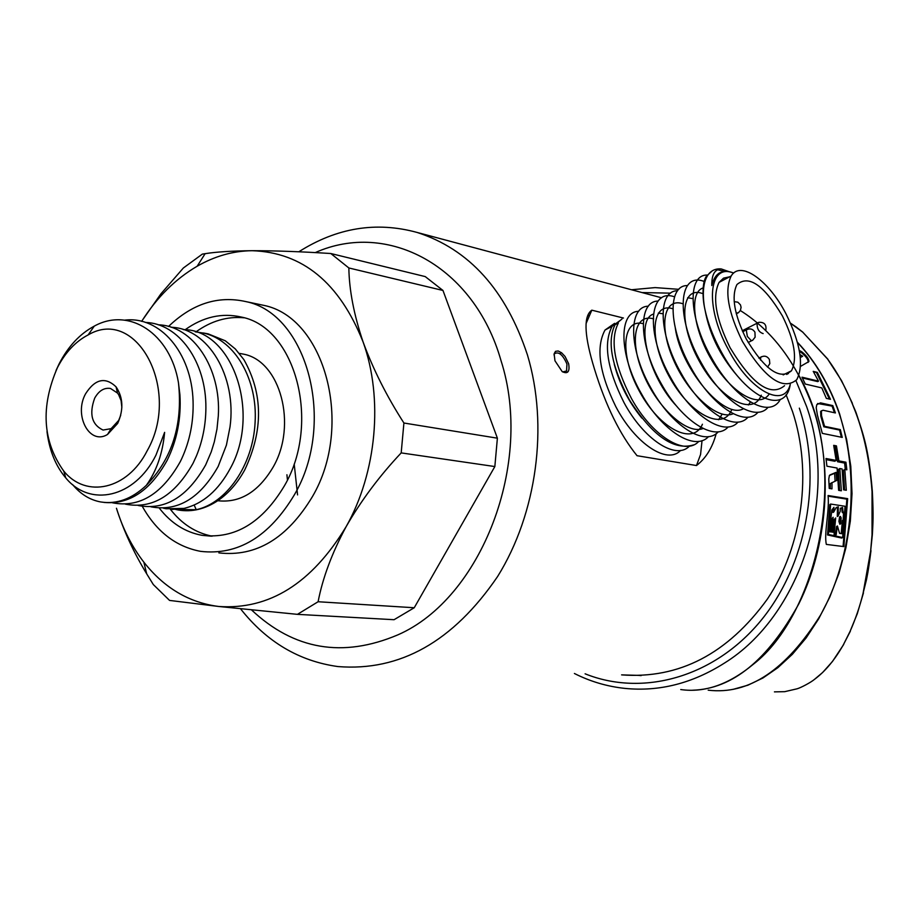 <?xml version="1.0" encoding="UTF-8"?>
<svg xmlns="http://www.w3.org/2000/svg" width="919" height="919" viewBox="0 0 919 919"><rect width="100%" height="100%" fill="white"/><g stroke="black" fill="none" stroke-linecap="round" stroke-linejoin="round"><path stroke-width="1.38" d="M623.461 318.043L591.813 310.174C583.806 315.688 584.105 333.333 592.709 363.131L594.524 369.231C605.759 405.727 619.923 434.549 637.039 455.709L696.487 465.542L700.565 454.503L702.036 440.626M586.081 323.534L591.813 310.174M680.542 450.436C667.458 464.991 635.178 443.866 615.787 406.577C599.268 372.861 595.684 347.336 605.024 330.036L614.616 323.339M298.801 251.795C336.791 227.705 376.227 221.261 417.123 232.45C469.184 249.221 505.955 290.036 527.426 354.906C548.723 425.681 536.937 513.399 497.581 576.546C453.262 641.542 400.041 671.548 337.916 666.562C299.146 661.186 266.682 641.921 240.525 608.78M554.973 360.788L554.123 353.792L555.524 351.322L558.201 350.978L561.624 352.827L565.059 356.48L568.62 363.694C569.964 371.724 567.816 374.355 562.198 371.621L554.973 360.788M641.14 675.614L638.889 675.385L641.14 675.614M560.039 353.849L561.279 352.563L560.039 353.849M716.211 433.573C712.443 447.668 705.861 458.328 696.487 465.542M251.496 609.894C293.977 649.825 342.73 658.165 397.766 634.903C481.579 598.487 533.973 462.958 500.993 360.57C474.043 265.671 387.542 220.284 315.228 252.61M562.612 371.896L566.552 371.012L566.954 364.062C562.865 354.745 558.706 351.299 554.479 353.723L553.996 354.906M729.571 276.837L723.575 278.124L719.072 282.386C712.087 296.757 715.775 318.548 730.123 347.773C752.408 384.567 770.559 397.203 784.573 385.704M788.387 373.677L788.491 372.275M742.472 341.477C764.792 378.398 782.885 391.138 796.75 379.696C804.102 365.257 800.495 343.269 785.94 313.735C768.778 280.318 740.381 260.088 731.179 275.987C724.31 290.335 728.078 312.161 742.472 341.477M782.425 315.975C763.93 285.028 748.767 274.551 736.923 284.557C731.179 296.492 734.292 314.654 746.274 339.042C764.838 369.771 779.898 380.363 791.454 370.805C797.531 358.801 794.521 340.524 782.425 315.975M689.055 446.496C675.396 460.12 643.518 439.156 623.921 402.442C607.08 368.76 603.151 343.373 612.146 326.279L620.98 319.858M641.841 418.076C628.642 401.879 619.452 383.924 614.26 364.234M648.32 306.211C628.24 306.245 628.401 349.186 651.203 388.53C671.778 426.002 704.85 447.048 718.302 431.781M638.671 311.3C618.567 311.575 618.636 354.332 641.324 393.573C661.967 431.091 694.913 451.654 708.526 436.594M698.831 441.327C685.206 456.617 652.042 435.939 631.502 398.582C614.202 365.038 609.814 339.846 618.361 323.017M721.817 414.664L718.647 419.719M676.786 406.313C647.987 376.181 635.132 319.95 653.409 314.08M658.314 313.092L662.944 313.758M703.115 428.507C687.125 435.112 657.395 407.829 643.334 374.067C628.895 340.271 635.04 313.069 653.696 318.904M702.415 424.245C693.317 446.094 659.888 429.012 639.727 391.862C619.13 354.918 622.289 318.008 643.231 323.695M711.811 285.568C711.593 274.712 714.729 269.175 721.22 268.934C715.35 268.44 710.801 270.657 707.584 275.562C703.391 282.34 702.311 292.667 704.345 306.544C707.159 321.363 712.937 336.71 721.702 352.574C746.527 398.536 785.745 415.962 790.271 384.245C784.24 409.38 749.536 390.828 728.078 349.071C704.459 306.004 708.618 262.535 733.684 273.069C722.15 268.716 714.856 272.897 711.811 285.568M729.077 271.656L721.231 268.934M622.002 318.996L615.041 324.74C606.85 341.363 611.606 366.348 629.297 399.696C652.375 435.87 673.834 450.93 693.684 444.876M704.356 306.532C702.69 298.732 701.852 282.053 706.539 276.102L712.282 270.829M717.555 269.784L725.022 271.369M702.082 293.379C681.151 286.016 678.13 322.592 698.968 360.581C719.382 398.777 752.81 417.169 761.3 395.17M703.161 287.911C689.078 292.104 692.685 328.324 712.007 360.524C731.11 392.953 759.002 409.219 769.157 394.125M712.443 282.891L711.765 283.201M705.022 309.852C709.755 335.917 721.897 359.455 741.461 380.466M768.066 407.278C755.429 422.763 722.277 401.247 701.358 362.982C674.948 317.227 678.567 271.139 704.287 281.513M780.334 399.42C769.421 419.822 734.051 398.903 711.536 357.79C687.894 316.722 687.435 273.38 707.871 275.114M758.049 412.183C745.194 427.726 712.191 406.313 691.226 368.14C668.067 327.888 667.424 285.062 687.446 285.568M672.857 308.761C651.686 301.719 648.228 338.295 668.917 375.974C689.158 413.849 722.805 431.838 731.639 409.817M682.587 303.661C664.035 297.549 658.372 325.119 673.282 359.352C687.814 393.573 717.728 420.913 733.224 413.734M692.317 298.537L687.653 297.722M675.35 328.439C680.818 368.048 723.85 420.006 743.368 408.771M748.388 404.98L750.398 402.017M738.06 422.051C725.011 437.364 691.789 416.215 671.111 378.398C645.104 333.402 648.952 287.532 674.557 296.837M748.02 417.157C734.993 432.55 702.024 411.298 681.14 373.286C658.05 333.229 657.602 290.461 677.567 290.772M728.204 426.887C714.936 442.246 681.875 421.201 661.14 383.476C638.234 343.729 637.935 301.122 658.061 301.064M786.698 374.435L786.882 373.068M787.135 374.286L787.307 372.861M774.43 691.869L784.7 691.674L797.083 688.802C800.748 687.803 810.983 682.38 814.533 679.336C825.182 671.444 834.831 659.865 843.458 644.61L850.098 631.342C855.543 619.038 859.874 606.345 863.09 593.272L870.661 550.837L872.039 534.892L872.039 491.55C869.891 461.866 864.377 435.296 855.497 411.873L852.028 403.119C845.273 386.738 837.14 372.057 827.617 359.076L802.746 332.161L790.547 323.224M638.889 675.385L621.6 674.879C679.061 679.175 727.676 653.891 767.434 599.016C802.701 545.76 812.58 471.78 792.5 411.459L786.067 394.722M588.757 315.447L587.551 316.067M680.749 689.549C704.655 692.96 728.859 684.517 753.362 664.23C816.842 615.523 852.12 468.38 798.91 375.446M732.868 689.422L747.917 685.195L762.965 677.981L777.876 667.665L792.373 654.305L806.078 638.016L818.645 618.901L829.742 597.201L838.955 573.353L845.905 547.816L850.339 521.073L852.016 493.641L850.787 466.232L846.629 439.477L839.564 413.734C829.65 385.164 815.59 361.328 797.382 342.213M740.346 310.553C772.339 330.645 796.474 362.787 812.729 406.968C834.395 470.218 826.64 547.965 798.875 603.749C767.721 660.118 732.363 688.94 692.788 690.215M823.045 410.23L835.394 412.941L832.798 405.612L820.518 402.867L816.784 404.659L816.198 407.737L817.405 415.055L822.298 433.366L842.241 437.41L840.311 429.598L824.55 426.324L821.563 415.802L821.356 411.023L823.045 410.23M708.181 690.169C748.709 695.063 786.136 670.066 820.483 615.179C851.408 560.383 861.275 479.592 839.311 413.699L838.978 412.734C829.156 384.762 815.314 361.351 797.451 342.5M800.587 366.359L808.915 361.535C808.938 358.904 806.572 355.676 801.816 351.839L799.289 350.403M799.978 354.654L802.712 356.239L800.311 357.353M817.37 372.39L813.235 371.379L818.507 381.132L801.988 377.192L805.308 384.05L821.804 387.921L826.342 398.375L830.466 399.317L817.37 372.39L813.683 372.161M841.356 490.792L839.817 468.529L842.103 468.943L843.596 489.816L846.307 490.264L844.825 469.437L846.847 469.793L845.928 462.211L838.898 460.901L836.439 445.887L833.694 445.347L836.152 460.396L825.997 458.512L826.928 466.209L837.083 468.035L838.622 490.344L841.356 490.792M830.592 483.417L836.704 480.419L836.083 472.366L830.385 474.744L829.386 475.537L828.766 479.052L829.214 488.403L831.982 488.862L832.005 482.578M826.342 544.404L843.883 546.598L847.651 498.649L828.088 495.525C829.593 511.584 823.826 533.215 826.342 544.404M843.079 546.495L846.859 499.143L828.088 496.157M841.758 538.074L827.525 534.95L829.834 504.554L830.65 504.049L845.043 506.266L842.643 537.546L841.758 538.074M847.651 498.649L846.859 499.143M842.643 537.546L828.398 534.444L830.65 504.049M831.798 532.055L833.407 532.262L835.693 517.948L834.073 534.513L836.164 534.789L837.416 525.978L839.564 533.365L841.965 533.686L844.331 512.951L842.976 511.688L842.574 507.437L840.299 508.299L840.184 511.412L838.128 516.018L838.277 506.783L836.152 507.575L833.774 511.986L833.947 507.334L831.821 510.011L829.34 531.722L830.96 531.94L833.142 517.259L831.798 532.055M832.614 532.158L834.119 519.649L835.693 517.948M835.36 534.686L836.566 526.507L837.416 525.978M841.172 533.571L842.424 520.476L843.263 519.97M843.125 520.051L843.516 513.457L842.149 512.182L841.758 507.943L840.288 508.494M838.128 516.018L837.301 516.524L837.462 507.288L836.152 507.77M833.774 511.986L832.947 512.492L833.119 508.391M830.167 531.825L831.695 518.879L833.142 517.259M840.701 523.761L839.863 524.278L838.909 521.383L839.587 516.915L840.425 516.409L841.149 517.845L840.701 523.761L839.759 520.866L838.909 521.383M839.759 520.866L840.196 519.89L839.357 520.407M834.957 519.143L834.119 519.649M844.331 512.951L843.516 513.457M842.976 511.688L842.149 512.182M842.574 507.437L841.758 507.943M838.277 506.783L837.462 507.288M832.534 518.373L831.695 518.879M840.196 519.89L840.425 516.409M830.248 488.575L830.374 483.612M835.107 481.119L834.601 473.308L829.432 475.468M836.083 472.366L834.601 473.308M830.385 474.744L829.673 475.192M839.621 490.505L838.404 469.425L839.817 468.529M844.584 489.988L843.401 470.333L844.825 469.437M845.319 469.517L844.607 463.05L837.565 461.752L835.302 446.623L833.889 446.347M836.152 460.396L834.831 461.246L826.147 459.638M845.928 462.211L844.607 463.05M838.898 460.901L837.565 461.752M836.439 445.887L835.302 446.623M834.452 412.734L832.086 406.095L817.6 403.498M841.367 437.237L839.587 430.069L823.826 426.795L820.839 416.273L820.633 411.505L821.552 410.713M832.798 405.612L832.086 406.095M840.311 429.598L839.587 430.069M824.55 426.324L823.826 426.795M818.507 381.132L817.784 381.615L802.367 377.95M829.466 399.087L816.646 372.884M808.042 362.419L808.192 362.04C808.203 359.421 805.837 356.193 801.081 352.356L799.473 351.46M802.712 356.239L800.323 357.514M801.816 351.839L801.081 352.356M287.44 479.948L286.923 474.755M297.572 494.904L294.206 464.095M120.734 415.25L118.689 420.408L111.119 428.656L103.043 430.058C91.762 424.658 88.971 414.032 94.68 398.157C98.861 390.736 104.134 387.496 110.51 388.461L117.506 393.068L118.643 394.688L121.078 400.592L121.859 407.508M117.655 423.441L107.523 434.469C89.568 445.681 73.463 415.227 85.628 393.711C95.151 378.915 105.294 376.629 116.07 386.853C123.203 397.571 123.732 409.771 117.655 423.441M63.756 471.079C42.55 441.304 40.447 406.795 57.46 367.566C65.364 352.345 75.588 341.454 88.144 334.918C136.885 306.05 181.709 390.426 147.143 450.827C127.523 489.678 86.168 498.776 63.756 471.079L65.754 477.891M47.007 431.539L47.328 434.055C49.925 451.746 56.002 466.266 65.548 477.639C89.821 507.759 134.806 497.995 155.966 455.135L164.627 432.367C162.686 453.297 156.598 470.942 146.351 485.324C131.888 498.948 116.69 504.497 100.722 501.958C89.878 499.959 80.481 494.146 72.532 484.508M146.339 485.324C172.267 458.558 182.973 424.325 178.447 382.626C170.268 333.436 129.177 306.716 94.266 326.13C79.85 333.873 68.167 346.394 59.195 363.717L56.048 370.472M145.432 322.431C178.745 323.35 206.35 361.776 205.89 407.99C205.776 424.854 202.628 440.844 196.425 455.95L193.059 463.268C174.759 495.697 152.221 509.321 125.432 504.152M124.708 320.145C159.791 315.745 191.715 352.597 193.07 401.189C193.679 421.545 189.923 440.638 181.813 458.478L180.273 461.66C161.951 494.238 139.378 507.954 112.555 502.819M178.435 382.626L179.929 394.802C181.319 418.455 177.034 440.327 167.097 460.43C150.279 490.631 129.349 504.634 104.295 502.452M183.306 329.611C232.507 329.416 261.042 412.7 230.531 467.989C218.492 490.39 202.961 503.865 183.926 508.414L166.132 508.747L163.283 508.127M171.083 327.267C208.05 328.232 236.941 376.308 230.026 426.864L226.419 445.106L218.182 466.427C200.135 498.293 177.735 511.768 150.98 506.828M158.183 324.809C192.956 325.602 221.318 368.14 218.308 415.893L216.976 429.047L214.299 441.936L211.232 451.895L205.695 464.853C187.442 497.076 164.949 510.619 138.229 505.496M194.162 505.048L196.229 509.7C226.281 503.336 253.035 465.37 255.103 422.315C257.711 379.398 235.034 340.558 204.351 333.241L195.265 331.816M172.175 509.425L183.926 508.437M196.218 509.712L175.724 509.459L178.412 510.022C192.037 512.32 205.385 509.057 218.435 500.258C228.911 492.94 237.699 482.785 244.799 469.793C263.397 430.345 263.087 393.619 243.868 359.605L235.298 348.933L225.304 340.8L208.291 333.93L203.317 332.988M217.746 500.729C239.939 503.175 258.4 491.964 273.138 467.105C297.664 424.9 280.272 360.799 243.478 354.137L239.285 353.367M239.331 353.367L243.478 354.137M195.977 331.874C211.255 320.903 227.292 316.205 244.075 317.802M170.383 509.31C181.836 523.979 195.758 532.928 212.151 536.179M159.263 508.081C170.968 523.164 185.236 532.239 202.065 535.329C234.908 539.235 262.397 522.658 284.534 485.6C321.168 422.878 295.573 327.428 241.502 317.089C222.019 312.598 203.225 316.825 185.121 329.76M168.487 326.498C192.232 303.707 217.975 295.39 245.741 301.57C307.36 313.632 336.538 422.843 294.528 494.548C269.256 536.707 237.941 555.639 200.595 551.354C175.977 546.702 156.529 531.687 142.273 506.312M218.848 552.882C256.079 557.144 287.268 538.396 312.414 496.639C354.217 425.612 325.073 317.365 263.638 305.326L245.741 301.57M257.561 304.051L263.638 305.326M116.46 508.264C122.79 528.77 131.922 546.748 143.858 562.187C164.168 587.942 189.107 602.692 218.676 606.471C269.256 609.986 311.748 583.393 346.13 526.667C361.144 500.522 379.501 475.927 401.189 452.895L403.912 423.016C386.761 396.342 373.16 369.323 363.085 341.96C383.464 398.226 376.71 472.619 346.13 526.667C332.035 552.893 322.695 577.913 318.1 601.738L297.434 614.351L218.676 606.471L169.555 600.417L153.312 584.553L146.707 573.858C133.669 552.422 123.583 530.562 116.46 508.264M141.664 321.363C156.942 297.308 175.449 278.928 197.171 266.223C214.828 256.102 233.127 250.933 252.047 250.703C302.466 252.311 339.479 282.719 363.085 341.96C353.941 314.826 349.197 290.163 348.852 267.969L442.969 290.461L497.386 438.179L494.847 466.553L401.189 452.895M442.969 290.461L425.244 276.596L330.806 253.518C301.237 251.622 274.988 250.68 252.047 250.703C231.749 250.91 216.114 251.909 205.121 253.678L202.341 254.115L183.363 267.992L160.974 293.781L141.595 321.351M297.434 614.351L394.067 619.705L414.239 607.746L318.1 601.738M414.239 607.746L494.847 466.553M497.386 438.179L403.912 423.016M330.806 253.518L348.852 267.969M761.667 356.675L760.76 357.181L760.495 360.053M757.635 322.695L757.084 323.132C756.923 328.784 758.945 332.276 763.149 333.586M736.108 312.954L738.336 312.828L740.404 310.438L741.082 307.337L740.473 304.89M747.204 329.416L746.274 329.932L747.342 336.423L751.202 340.57L752.535 340.409L755.119 337.181L754.947 332.207M670.548 293.161L642.002 292.552M585.104 673.811C642.473 696.901 713.374 677.602 760.059 621.612C806.721 565.69 822.884 478.271 799.335 408.139M795.969 380.696L806.595 406.508C838.99 497.466 800.173 616.258 724.402 663.104C692.421 683.403 659.233 691.835 624.84 688.388C607.114 686.493 590.297 681.53 574.409 673.489M802.93 332.253L796.371 327.175M827.904 359.237L802.746 332.161M852.384 403.303L841.54 380.627L827.617 359.076M855.853 412.022L852.028 403.119M872.039 491.55L872.349 491.378C868.662 447.668 863.182 434.377 856.014 412.447L855.497 411.873M872.349 491.47C873.601 517.213 872.935 522.865 872.384 534.307L872.039 534.892M872.361 534.674L870.661 550.837M870.994 550.596C867.869 574.846 867.134 575.799 866.456 579.797L863.09 593.272M863.435 592.996L857.278 613.731L850.098 631.342M850.385 631.146L843.458 644.61M820.518 402.867L819.805 403.349M821.563 415.802L820.839 416.273M417.123 232.45L661.623 297.802M566.701 370.931L564.209 372.241M719.072 282.386L731.179 275.987M783.172 374.906L791.454 370.805M769.341 359.398C767.181 356.078 764.321 355.343 760.76 357.181L758.864 358.134M767.572 367.152L769.812 363.625L769.398 359.49M765.791 330.392C766.733 324.763 764.424 322.064 758.864 322.305L742.253 330.737M737.314 313.368L736.337 313.861M740.45 304.844L737.854 302.19L734.178 301.662M751.742 340.673L748.169 342.488M754.913 332.138C752.73 328.795 749.847 328.06 746.274 329.932L742.713 331.759M618.338 322.96L615.006 324.729M612.123 326.268L605.024 330.036M707.584 275.562L706.539 276.114M631.525 289.749L655.132 287.601L678.796 289.324M796.52 327.244L790.524 323.178M843.699 644.472L832.419 661.542L822.631 672.501L814.602 679.279M830.236 483.693L831.867 482.67M808.192 362.04L808.915 361.535M111.119 428.656L107.523 434.469M88.144 334.918L94.266 326.13M208.349 333.919L204.317 333.149M211.244 536.179L202.065 535.329M143.858 562.187L146.695 573.858M197.171 266.223L205.121 253.678M117.506 393.068L116.07 386.853"/></g></svg>
